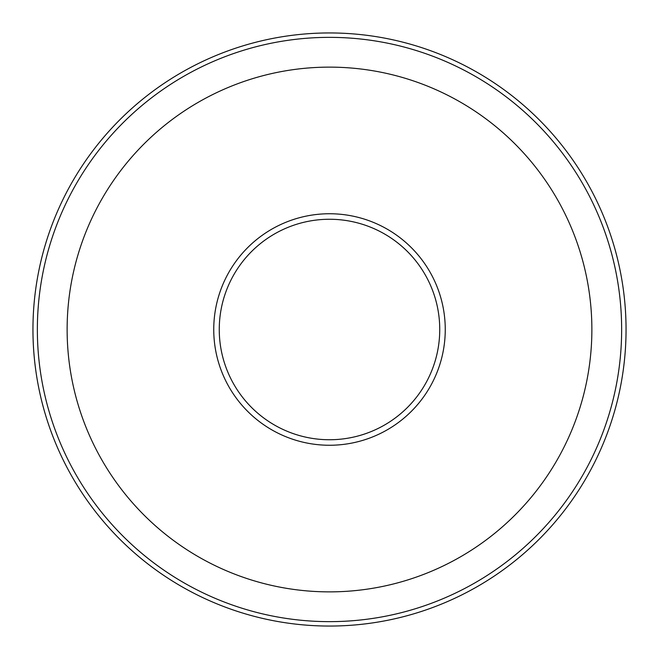<?xml version="1.0" encoding="UTF-8"?>
<svg xmlns="http://www.w3.org/2000/svg" width="659" height="659" viewBox="0 0 659 659"><rect width="100%" height="100%" fill="white"/><g stroke="black" fill="none" stroke-linecap="round" stroke-linejoin="round"><path stroke-width="0.99" d="M213.747 329.5A115.753 115.753 0 0 0 329.5 445.253A115.753 115.753 0 0 0 445.253 329.5A115.753 115.753 0 0 0 329.5 213.747A115.753 115.753 0 0 0 213.747 329.5M626.05 329.5A296.55 296.55 0 0 0 329.5 32.95A296.55 296.55 0 0 0 32.95 329.5A296.55 296.55 0 0 0 329.5 626.05A296.55 296.55 0 0 0 626.05 329.5M621.643 329.5A292.143 292.143 0 0 0 329.5 37.357A292.143 292.143 0 0 0 37.357 329.5A292.143 292.143 0 0 0 329.5 621.643A292.143 292.143 0 0 0 621.643 329.5M591.873 329.5A262.373 262.373 0 0 0 329.5 67.127A262.373 262.373 0 0 0 67.127 329.5A262.373 262.373 0 0 0 329.5 591.873A262.373 262.373 0 0 0 591.873 329.5M219.258 329.5A110.242 110.242 0 0 0 329.5 439.742A110.242 110.242 0 0 0 439.742 329.5A110.242 110.242 0 0 0 329.5 219.258A110.242 110.242 0 0 0 219.258 329.5"/></g></svg>
